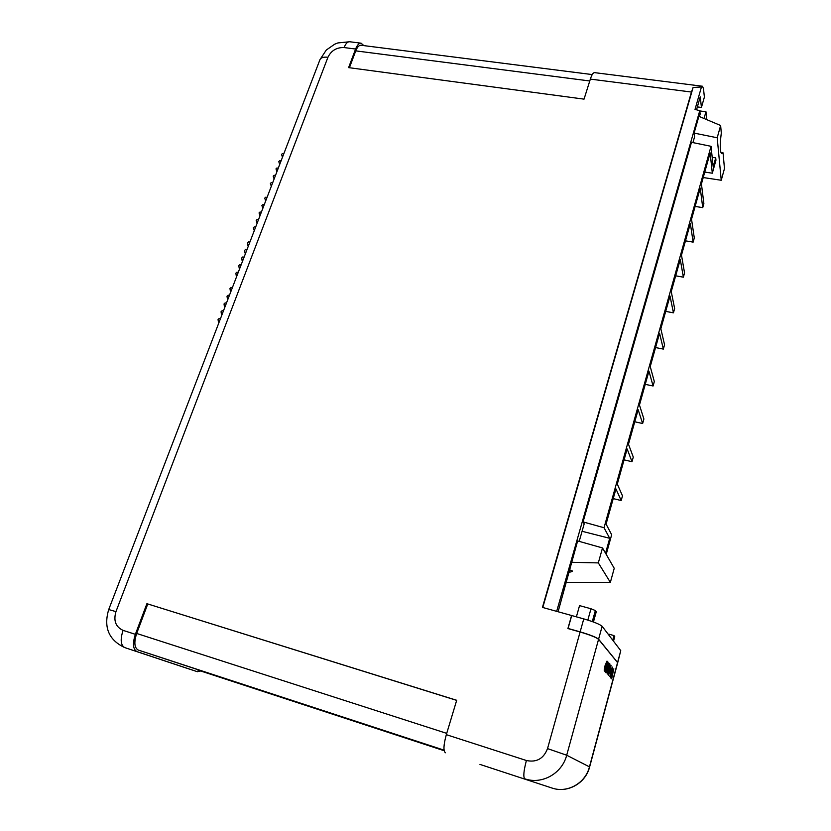 <?xml version="1.0" encoding="UTF-8"?>
<svg xmlns="http://www.w3.org/2000/svg" width="831" height="831" viewBox="0 0 831 831"><rect width="100%" height="100%" fill="white"/><g stroke="black" fill="none" stroke-linecap="round" stroke-linejoin="round"><path stroke-width="1.25" d="M583.767 618.887L571.718 615.542L568.061 628.454L580.142 631.861L583.767 618.887C593.687 621.796 599.816 624.268 602.143 626.304L620.757 650.663L617.734 662.587M617.703 662.66L598.59 639.195C596.243 637.252 590.093 634.801 580.142 631.861M608.614 634.77L608.791 634.126L613.984 635.58L614.68 636.712M613.984 635.58L612.738 640.161M576.392 616.841L579.55 605.612L590.986 608.759L595.36 610.546L596.263 611.761L593.427 621.993M282.467 157.246L281.553 154.41L282.467 153.517L283.818 153.735M279.694 164.465L278.78 161.63L279.694 160.736L281.044 160.954M276.91 171.716L275.985 168.89L276.92 167.976L278.26 168.205M274.116 178.987L273.191 176.162L274.126 175.248L275.466 175.476M271.311 186.289L270.376 183.474L271.332 182.54L272.661 182.768M265.671 200.967L264.725 198.152L265.702 197.207L267.031 197.446M262.845 208.342L261.89 205.537L262.876 204.582L264.196 204.821M259.999 215.748L259.043 212.944L260.041 211.988L261.35 212.227M257.143 223.175L256.177 220.381L257.184 219.405L258.493 219.654M254.276 230.634L253.31 227.85L254.328 226.863L255.636 227.102M248.521 245.633L247.929 245.519L247.534 242.849L248.583 241.852L249.871 242.091M245.623 253.164L245.02 253.05L244.636 250.391L245.696 249.383L246.984 249.632M242.714 260.737L242.112 260.612L241.728 257.963L242.787 256.935L244.075 257.195M239.795 268.33L239.193 268.205L238.798 265.556L239.879 264.528L241.156 264.777M236.866 275.944L236.253 275.819L235.869 273.181L236.96 272.142L238.237 272.402M230.987 291.276L230.353 291.141L229.969 288.513L231.091 287.453L232.348 287.713M228.026 298.973L227.382 298.838L227.008 296.22L228.141 295.15L229.398 295.41M225.056 306.701L224.412 306.566L224.027 303.959L225.17 302.879L226.427 303.138M222.074 314.471L221.42 314.326L221.046 311.729L222.199 310.628L223.446 310.898M219.083 322.251L218.418 322.106L218.044 319.52L219.218 318.408L220.454 318.678M605.124 671.791L604.303 670.17L605.228 665.444L606.807 661.258L607.814 661.881L605.124 671.791L604.179 670.139L605.113 665.402L607.014 661.123M607.222 674.055L607.305 670.638L609.725 663.865M608.365 675.291L609.279 668.716M609.632 667.542L610.889 665.205M613.839 668.81L611.647 678.834L610.588 677.784L611.252 675.312L611.917 675.946L612.27 672.113L612.811 672.622L613.839 668.81L612.717 672.508M611.813 675.832L612.063 674.928M456.676 700.377L146.9 603.69L456.697 700.294L446.32 734.666L526.397 760.51C536.577 762.65 543.619 758.682 547.525 748.606L580.1 631.996C590.052 634.936 596.201 637.377 598.559 639.33L617.693 662.733L589.615 766.982C585.575 783.373 567.48 793.512 551.826 787.985L479.954 764.406M610.131 676.881L611.543 668.872L612.343 667.096L612.696 670.077L609.798 676.517L611.658 668.913M611.709 668.965L612.343 667.096M610.64 671.583L610.878 668.612L611.429 669.142L610.64 671.583M606.111 672.871L605.57 672.372L607.793 661.964L608.448 664.26L608.832 663.055L609.237 663.522L606.111 672.871L605.685 672.404L607.908 661.995M608.344 664.156L608.832 663.055M699.442 116.548L700.159 114.034L699.775 110.648L556.677 611.356M558.089 611.751L577.628 540.939L602.506 547.941L598.32 562.899L571.531 562.296M605.55 553.228L609.705 538.301L604.033 527.737L711.035 146.308L691.475 142.309L583.061 521.91L584.193 523.842L579.197 541.376M720.851 152.312L723.063 152.831L721.838 153.527C719.916 152.52 719.729 145.674 721.298 133.002L720.633 125.502L698.892 116.319L694.103 133.085L694.581 136.824L692.929 142.6M703.223 177.543L721.246 180.265L724.466 168.579L723.063 152.831M720.633 125.502L717.195 137.769L694.103 133.085M721.246 180.265L717.195 137.769M569.993 570.056L570.824 570.253C573.255 570.928 572.767 571.583 569.37 572.216M566.482 582.344L610.359 582.365L598.32 562.899M604.033 527.737L583.061 521.91M712.188 157.319L715.709 157.838L715.948 160.175L712.323 173.201L704.761 172.079M606.204 554.37L611.668 534.738L606.079 524.101L615.948 488.919L621.183 500.542L622.492 495.868L617.298 484.099L627.145 448.948L632.007 461.693L633.284 457.102L628.475 444.221L638.156 409.693L642.633 423.509L643.89 419.001L639.455 405.05L648.959 371.135L653.083 385.989L654.319 381.554L650.237 366.575L659.575 333.252L663.346 349.103L664.561 344.74L660.832 328.775L670.015 296.033L673.442 312.84L674.637 308.55L671.251 291.629L680.267 259.449L683.373 277.18L684.547 272.963L681.482 255.117L690.343 223.487L693.137 242.122L694.29 237.967L691.537 219.239L700.253 188.138L702.735 207.636L703.867 203.553L701.426 183.963L710.141 152.873L712.323 173.201M702.735 207.636L695.132 206.42M693.137 242.122L685.482 240.834M683.373 277.18L675.676 275.809M673.442 312.84L665.704 311.386M663.346 349.103L655.566 347.555M653.083 385.989L645.251 384.348M642.633 423.509L634.759 421.784M632.007 461.693L624.091 459.865M621.183 500.542L613.226 498.61M697.365 106.908L701.437 107.438L704.387 97.092L703.483 88.688L702.486 86.247L701.457 86.975L693.096 87.484L691.454 92.044L542.446 607.399L571.583 615.501L567.905 628.548L580.1 631.996M363.864 45.622L361.101 43.191C359.023 43.087 357.195 45.03 355.595 49.029L348.605 67.623L584.037 99.138L590.353 79.101C591.765 74.78 593.157 72.629 594.518 72.629L702.486 86.247M146.9 603.69L135.37 634.333C132.43 643.506 132.95 649.26 136.938 651.597L197.373 671.708L186.092 667.999L197.373 671.708L200.728 670.991M711.035 146.308L713.195 166.875L715.709 157.838M610.359 582.365L614.234 568.311L602.506 547.941M197.487 669.931L444.17 750.725L138.164 650.019C134.352 647.765 133.853 642.249 136.679 633.461L147.741 604.033M706.797 119.654L705.955 111.749L699.806 110.939M445.416 752.772C443.224 750.923 443.525 744.888 446.32 734.666M349.415 67.727L355.751 50.878C357.288 47.024 359.044 45.154 361.038 45.258L592.243 74.572M693.096 87.484L542.778 607.492M699.775 110.648L695.017 109.412L701.457 86.975M701.437 107.438L700.242 96.863L696.534 109.806M582.074 531.289L609.705 538.301M704.034 118.49L705.955 111.749M612.177 674.959L611.637 674.45M611.751 674.481L612.385 672.144M611.647 678.834L610.588 677.784M610.702 677.826L611.377 675.354M610.837 674.315L611.574 671.562L610.837 674.315M611.076 673.442L611.564 671.635M610.764 671.625L610.214 671.105M610.328 671.136L611.003 668.643M611.045 665.267L610.234 670.877L608.417 675.323L609.144 669.651L611.045 665.267M609.518 670.066L608.967 673.027L609.518 670.066M608.915 672.954L610.338 667.542M609.196 667.397L609.362 665.963M609.601 667.646L607.284 674.086L608.531 666.441L609.902 663.959L609.601 667.646M608.147 671.188L608.271 669.983M608.656 668.436L609.081 667.355M607.7 671.957L608.032 671.157M606.744 669.516L607.554 665.901L606.744 669.516M607.046 668.176L607.544 665.984M606.703 663.938L605.384 668.778L606.588 663.813M605.29 668.675L606.578 663.907M602.143 626.304L598.59 639.195M617.62 662.317L620.757 650.663M614.722 636.567L613.475 641.137M595.36 610.546L592.295 621.588M590.986 608.759L587.829 620.092M598.559 639.33L566.7 755.223L589.449 766.868L617.589 662.432M691.454 92.044L590.353 79.101M355.595 49.029L344.107 47.564C336.638 47.315 331.247 50.546 327.933 57.266L115.956 611.626C113.317 620.726 115.686 626.969 123.071 630.365L135.37 634.333M444.076 750.154L138.164 650.019M136.938 651.597L185.915 667.947M123.071 630.365C120.121 639.496 120.672 645.24 124.723 647.588L185.999 667.968M551.826 787.985C567.293 793.47 585.398 783.332 589.449 766.868L589.605 766.982M547.525 748.606L566.7 755.223C562.088 773.547 541.895 784.869 524.777 778.803C523.115 777.099 523.655 771.002 526.397 760.51M361.101 43.191L349.674 41.747C347.566 41.633 345.706 43.576 344.107 47.564M327.933 57.266C323.623 56.799 320.963 57.588 319.966 59.645L108.716 609.549L115.956 611.626M446.714 733.368L136.679 633.461M589.761 80.971L355.751 50.878M614.743 636.66L613.517 641.179M108.716 609.549C103.418 627.312 108.726 639.984 124.64 647.567M349.674 41.747L337.864 42.942L334.654 44.209L326.292 50.037L319.966 59.645"/></g></svg>

